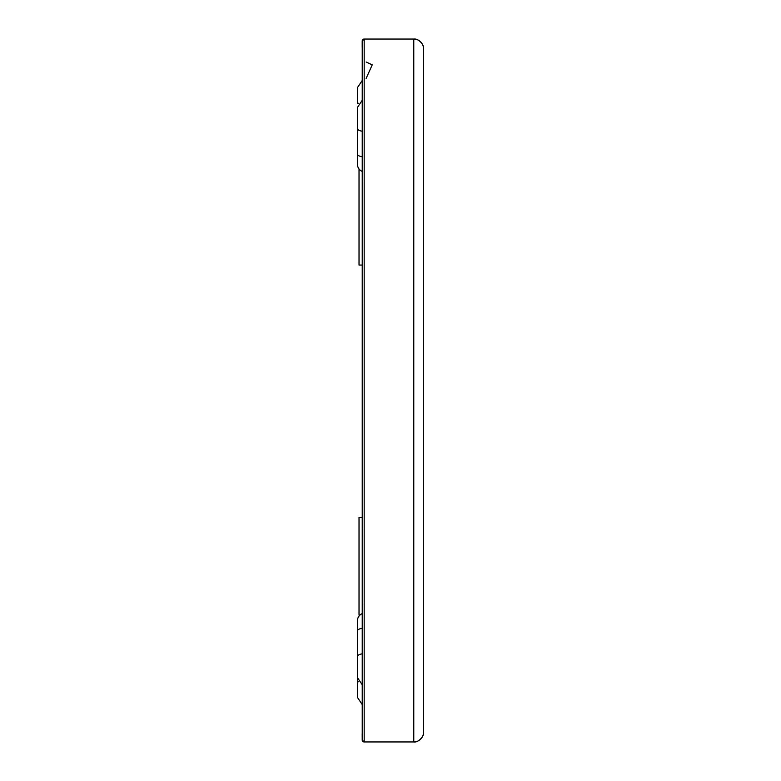 <?xml version="1.0" encoding="UTF-8"?>
<svg xmlns="http://www.w3.org/2000/svg" width="781" height="781" viewBox="0 0 781 781"><rect width="100%" height="100%" fill="white"/><g stroke="black" fill="none" stroke-linecap="round" stroke-linejoin="round"><path stroke-width="1.17" d="M359.026 168.969L359.026 265.062L362.218 265.062M362.208 517.5L359.026 517.5L359.026 615.125L359.895 615.125M357.434 654.449L357.434 697.404L357.434 681.784L357.434 697.404L357.434 681.784L358.645 681.784M357.434 103.268L357.434 87.648L357.434 103.268L357.434 87.648L357.434 103.268L358.645 103.268M362.247 100.241L357.434 107.456L357.434 164.235A7.81 7.81 0 0 0 362.257 171.449M362.257 613.602A7.81 7.81 0 0 0 357.434 620.817L357.434 677.596L362.247 684.81M413.754 39.05L413.745 39.05A9.762 9.762 -89.8 0 1 413.784 39.05L364.18 39.05A1.952 1.952 90.2 0 0 362.228 41.002L362.199 41.002A1.952 1.952 90.2 0 1 364.151 39.05L362.199 41.032A58.575 6.063 180 0 0 362.199 41.002L362.228 47.495A3.905 3.905 -156.5 0 1 362.189 46.87A3.905 3.905 90 0 0 362.228 47.387A3.905 3.905 90.2 0 1 362.199 46.86L362.238 47.065A3.905 3.905 -89.8 0 1 362.228 46.86L362.228 734.14A3.905 3.905 -89.8 0 1 362.238 733.935L362.199 734.12A3.905 3.905 -23.5 0 1 362.238 733.515L362.199 739.997A58.575 6.063 0 0 0 362.199 739.968L362.189 734.13A3.905 3.905 90 0 1 362.238 733.613A3.905 3.905 90.2 0 0 362.199 734.14L362.199 739.968M362.199 41.032L362.189 46.87L362.238 40.632M362.199 740.027L364.151 741.95A1.952 1.952 90.2 0 0 364.151 741.95L364.141 741.95A1.952 1.952 90.2 0 1 362.199 739.997L364.131 741.95L362.228 739.978A1.952 1.952 90.2 0 0 364.18 741.95L364.18 39.05A1.952 1.952 90.2 0 0 362.228 41.002L362.228 739.997A1.952 1.952 90.2 0 0 364.171 741.95L413.774 741.95A9.762 9.762 90.2 0 0 423.536 732.188L423.536 48.812A9.762 9.762 90.2 0 0 413.774 39.05A9.762 9.762 -89.8 0 1 413.803 39.05L364.18 39.05M362.247 156.756A7.81 2.782 180 0 1 357.434 154.179M357.434 128.65A7.81 2.782 0 0 0 362.247 131.218M357.434 656.401A7.81 2.782 0 0 1 362.247 653.834M357.434 630.872A7.81 2.782 0 0 1 362.247 628.295M423.536 48.812A9.762 9.762 90.2 0 0 413.774 39.05L413.774 741.95L364.18 741.95M413.823 39.05C420.1 38.328 424.366 47.299 423.38 47.026L423.38 733.974C424.464 733.662 419.846 742.838 413.774 741.95A9.762 9.762 90.2 0 0 423.536 732.188M362.247 704.608L357.434 697.404M362.247 80.443L357.434 87.648M366.143 61.992L372.244 64.862L366.143 78.383M362.257 302.872L362.257 257.32M362.257 249.881L362.257 181.914M362.257 603.127L362.257 535.122M362.257 527.692L362.257 482.16M362.228 734.091L362.228 46.909M362.374 40.192L362.199 40.963"/></g></svg>
